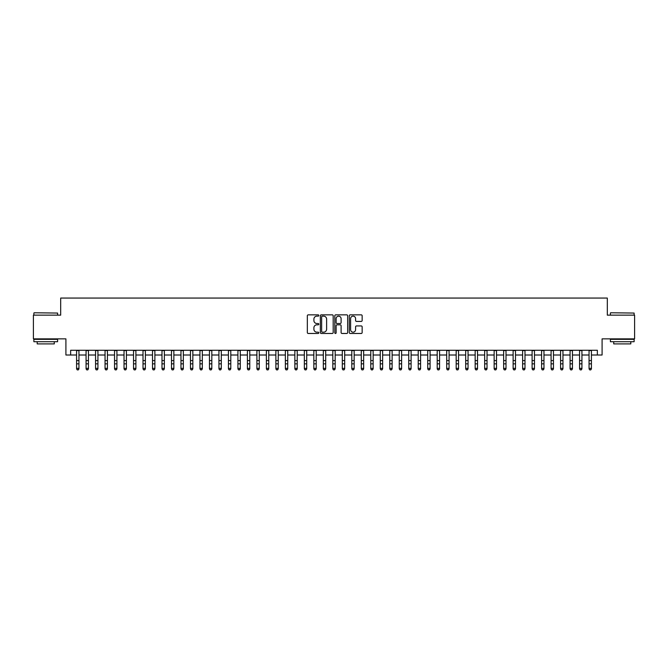 <?xml version="1.0" encoding="UTF-8"?>
<svg xmlns="http://www.w3.org/2000/svg" width="668" height="668" viewBox="0 0 668 668"><rect width="100%" height="100%" fill="white"/><g stroke="black" fill="none" stroke-linecap="round" stroke-linejoin="round"><path stroke-width="1" d="M318.82 315.496A0.651 0.651 0 0 0 318.16 314.845L308.265 314.845A0.935 0.935 0 0 0 307.338 315.78L307.338 332.547A0.935 0.935 0 0 0 308.265 333.474L318.16 333.474A0.651 0.651 0 0 0 318.82 332.823A0.651 0.651 0 0 0 318.16 332.171L316.882 332.171A2.981 2.981 0 0 1 313.902 329.19L313.902 327.796A2.981 2.981 0 0 1 316.882 324.815L318.16 324.815A0.651 0.651 0 0 0 318.82 324.164A0.651 0.651 0 0 0 318.16 323.512L316.882 323.512A2.981 2.981 0 0 1 313.902 320.531L313.902 319.129A2.981 2.981 0 0 1 316.882 316.148L318.16 316.148A0.651 0.651 0 0 0 318.82 315.496M361.221 321.417A0.935 0.935 0 0 0 362.156 320.481L362.156 315.78A0.935 0.935 0 0 0 361.221 314.845L350.232 314.845A0.935 0.935 0 0 0 349.297 315.78L349.297 332.547A0.935 0.935 0 0 0 350.232 333.474L361.221 333.474A0.935 0.935 0 0 0 362.156 332.547L362.156 326.861A0.935 0.935 0 0 0 361.221 325.934L356.52 325.934A0.935 0.935 0 0 0 355.585 326.861L355.585 329.683A2.488 2.488 0 0 1 353.096 332.171A2.488 2.488 0 0 1 350.608 329.683L350.608 318.644A2.488 2.488 0 0 1 353.096 316.148A2.488 2.488 0 0 1 355.585 318.644L355.585 320.481A0.935 0.935 0 0 0 356.52 321.417L361.221 321.417M70.649 355.009L70.649 350.257L597.351 350.257L597.351 355.009L602.093 355.009L602.093 338.868L634.6 338.868L634.6 315.146L607.312 315.146L607.312 298.062L60.688 298.062L60.688 315.146L33.4 315.146L33.4 338.868L65.907 338.868L65.907 355.009L76.578 355.009M333.182 315.78A0.935 0.935 0 0 0 332.255 314.845L321.258 314.845A0.935 0.935 0 0 0 320.331 315.78L320.331 332.547A0.935 0.935 0 0 0 321.258 333.474L332.255 333.474A0.935 0.935 0 0 0 333.182 332.547L333.182 315.78M335.745 314.845L346.742 314.845A0.935 0.935 0 0 1 347.669 315.78L347.669 332.547A0.935 0.935 0 0 1 346.742 333.474L342.033 333.474A0.935 0.935 0 0 1 341.106 332.547L341.106 325.742A0.935 0.935 0 0 0 340.171 324.815L337.048 324.815A0.935 0.935 0 0 0 336.121 325.742L336.121 332.823A0.651 0.651 0 0 1 335.47 333.474A0.651 0.651 0 0 1 334.818 332.823L334.818 315.78A0.935 0.935 0 0 1 335.745 314.845M78.949 355.009L86.072 355.009M88.443 355.009L95.557 355.009M97.929 355.009L105.051 355.009M107.423 355.009L114.537 355.009M116.917 355.009L124.031 355.009M126.402 355.009L133.525 355.009M135.896 355.009L143.01 355.009M145.382 355.009L152.504 355.009M154.876 355.009L161.99 355.009M164.361 355.009L171.484 355.009M173.855 355.009L180.97 355.009M183.341 355.009L190.463 355.009M192.835 355.009L199.949 355.009M202.321 355.009L209.443 355.009M211.814 355.009L218.929 355.009M221.308 355.009L228.423 355.009M230.794 355.009L237.917 355.009M240.288 355.009L247.402 355.009M249.774 355.009L256.896 355.009M259.267 355.009L266.382 355.009M268.753 355.009L275.876 355.009M278.247 355.009L285.361 355.009M287.733 355.009L294.855 355.009M297.227 355.009L304.341 355.009M306.712 355.009L313.835 355.009M316.206 355.009L323.32 355.009M325.7 355.009L332.814 355.009M335.186 355.009L342.3 355.009M344.68 355.009L351.794 355.009M354.165 355.009L361.288 355.009M363.659 355.009L370.773 355.009M373.145 355.009L380.267 355.009M382.639 355.009L389.753 355.009M392.124 355.009L399.247 355.009M401.618 355.009L408.732 355.009M411.104 355.009L418.226 355.009M420.598 355.009L427.712 355.009M430.083 355.009L437.206 355.009M439.577 355.009L446.692 355.009M449.071 355.009L456.186 355.009M458.557 355.009L465.68 355.009M468.051 355.009L475.165 355.009M477.536 355.009L484.659 355.009M487.03 355.009L494.145 355.009M496.516 355.009L503.639 355.009M506.01 355.009L513.124 355.009M515.496 355.009L522.618 355.009M524.99 355.009L532.104 355.009M534.475 355.009L541.598 355.009M543.969 355.009L551.083 355.009M553.463 355.009L560.577 355.009M562.949 355.009L570.071 355.009M572.443 355.009L579.557 355.009M581.928 355.009L589.051 355.009M591.422 355.009L597.351 355.009M322.285 316.148A0.651 0.651 0 0 0 321.634 316.799L321.634 331.52A0.651 0.651 0 0 0 322.285 332.171L323.638 332.171A2.981 2.981 0 0 0 326.619 329.19L326.619 319.129A2.981 2.981 0 0 0 323.638 316.148L322.285 316.148M341.106 318.686A2.488 2.488 0 0 0 338.609 316.198A2.488 2.488 0 0 0 336.121 318.686L336.121 322.577A0.935 0.935 0 0 0 337.048 323.512L340.171 323.512A0.935 0.935 0 0 0 341.106 322.577L341.106 318.686M78.949 350.257L78.949 368.895L78.239 369.938L77.296 369.721L78.239 369.938M76.578 350.257L76.578 368.36L78.949 368.36L78.239 369.721M77.296 369.938L76.578 368.895L77.296 369.721M34.16 312.774L57.598 313.058L34.16 312.774M45.741 341.715L33.876 341.715L33.876 339.344L57.598 339.344L57.598 341.715L45.741 341.715M54.275 341.715L54.275 343.903L37.199 343.903L37.199 341.715M610.686 312.774L634.124 313.058L610.686 312.774M622.259 341.715L610.402 341.715L610.402 339.344L634.124 339.344L634.124 341.715L622.259 341.715M630.801 341.715L630.801 343.903L613.725 343.903L613.725 341.715M88.443 350.257L88.443 368.895L87.733 369.938L86.782 369.721L87.733 369.938M86.072 350.257L86.072 368.36L88.443 368.36L87.733 369.721M86.782 369.938L86.072 368.895L86.782 369.721M97.929 350.257L97.929 368.895L97.219 369.938L96.275 369.721L97.219 369.938M95.557 350.257L95.557 368.36L97.929 368.36L97.219 369.721M96.275 369.938L95.557 368.895L96.275 369.721M107.423 350.257L107.423 368.895L106.713 369.938L105.761 369.721L106.713 369.938M105.051 350.257L105.051 368.36L107.423 368.36L106.713 369.721M105.761 369.938L105.051 368.895L105.761 369.721M116.917 350.257L116.917 368.895L116.199 369.938L115.255 369.721L116.199 369.938M114.537 350.257L114.537 368.36L116.917 368.36L116.199 369.721M115.255 369.938L114.537 368.895L115.255 369.721M126.402 350.257L126.402 368.895L125.693 369.938L124.741 369.721L125.693 369.938M124.031 350.257L124.031 368.36L126.402 368.36L125.693 369.721M124.741 369.938L124.031 368.895L124.741 369.721M135.896 350.257L135.896 368.895L135.178 369.938L134.235 369.721L135.178 369.938M133.525 350.257L133.525 368.36L135.896 368.36L135.178 369.721M134.235 369.938L133.525 368.895L134.235 369.721M145.382 350.257L145.382 368.895L144.672 369.938L143.72 369.721L144.672 369.938M143.01 350.257L143.01 368.36L145.382 368.36L144.672 369.721M143.72 369.938L143.01 368.895L143.72 369.721M154.876 350.257L154.876 368.895L154.166 369.938L153.214 369.721L154.166 369.938M152.504 350.257L152.504 368.36L154.876 368.36L154.166 369.721M153.214 369.938L152.504 368.895L153.214 369.721M164.361 350.257L164.361 368.895L163.652 369.938L162.7 369.721L163.652 369.938M161.99 350.257L161.99 368.36L164.361 368.36L163.652 369.721M162.7 369.938L161.99 368.895L162.7 369.721M173.855 350.257L173.855 368.895L173.146 369.938L172.194 369.721L173.146 369.938M171.484 350.257L171.484 368.36L173.855 368.36L173.146 369.721M172.194 369.938L171.484 368.895L172.194 369.721M183.341 350.257L183.341 368.895L182.631 369.938L181.679 369.721L182.631 369.938M180.97 350.257L180.97 368.36L183.341 368.36L182.631 369.721M181.679 369.938L180.97 368.895L181.679 369.721M192.835 350.257L192.835 368.895L192.125 369.938L191.173 369.721L192.125 369.938M190.463 350.257L190.463 368.36L192.835 368.36L192.125 369.721M191.173 369.938L190.463 368.895L191.173 369.721M202.321 350.257L202.321 368.895L201.611 369.938L200.667 369.721L201.611 369.938M199.949 350.257L199.949 368.36L202.321 368.36L201.611 369.721M200.667 369.938L199.949 368.895L200.667 369.721M211.814 350.257L211.814 368.895L211.105 369.938L210.153 369.721L211.105 369.938M209.443 350.257L209.443 368.36L211.814 368.36L211.105 369.721M210.153 369.938L209.443 368.895L210.153 369.721M221.308 350.257L221.308 368.895L220.59 369.938L219.647 369.721L220.59 369.938M218.929 350.257L218.929 368.36L221.308 368.36L220.59 369.721M219.647 369.938L218.929 368.895L219.647 369.721M230.794 350.257L230.794 368.895L230.084 369.938L229.132 369.721L230.084 369.938M228.423 350.257L228.423 368.36L230.794 368.36L230.084 369.721M229.132 369.938L228.423 368.895L229.132 369.721M240.288 350.257L240.288 368.895L239.57 369.938L238.626 369.721L239.57 369.938M237.917 350.257L237.917 368.36L240.288 368.36L239.57 369.721M238.626 369.938L237.917 368.895L238.626 369.721M249.774 350.257L249.774 368.895L249.064 369.938L248.112 369.721L249.064 369.938M247.402 350.257L247.402 368.36L249.774 368.36L249.064 369.721M248.112 369.938L247.402 368.895L248.112 369.721M259.267 350.257L259.267 368.895L258.549 369.938L257.606 369.721L258.549 369.938M256.896 350.257L256.896 368.36L259.267 368.36L258.549 369.721M257.606 369.938L256.896 368.895L257.606 369.721M268.753 350.257L268.753 368.895L268.043 369.938L267.091 369.721L268.043 369.938M266.382 350.257L266.382 368.36L268.753 368.36L268.043 369.721M267.091 369.938L266.382 368.895L267.091 369.721M278.247 350.257L278.247 368.895L277.537 369.938L276.585 369.721L277.537 369.938M275.876 350.257L275.876 368.36L278.247 368.36L277.537 369.721M276.585 369.938L275.876 368.895L276.585 369.721M287.733 350.257L287.733 368.895L287.023 369.938L286.071 369.721L287.023 369.938M285.361 350.257L285.361 368.36L287.733 368.36L287.023 369.721M286.071 369.938L285.361 368.895L286.071 369.721M297.227 350.257L297.227 368.895L296.517 369.938L295.565 369.721L296.517 369.938M294.855 350.257L294.855 368.36L297.227 368.36L296.517 369.721M295.565 369.938L294.855 368.895L295.565 369.721M306.712 350.257L306.712 368.895L306.002 369.938L305.059 369.721L306.002 369.938M304.341 350.257L304.341 368.36L306.712 368.36L306.002 369.721M305.059 369.938L304.341 368.895L305.059 369.721M316.206 350.257L316.206 368.895L315.496 369.938L314.544 369.721L315.496 369.938M313.835 350.257L313.835 368.36L316.206 368.36L315.496 369.721M314.544 369.938L313.835 368.895L314.544 369.721M325.7 350.257L325.7 368.895L324.982 369.938L324.038 369.721L324.982 369.938M323.32 350.257L323.32 368.36L325.7 368.36L324.982 369.721M324.038 369.938L323.32 368.895L324.038 369.721M335.186 350.257L335.186 368.895L334.476 369.938L333.524 369.721L334.476 369.938M332.814 350.257L332.814 368.36L335.186 368.36L334.476 369.721M333.524 369.938L332.814 368.895L333.524 369.721M344.68 350.257L344.68 368.895L343.962 369.938L343.018 369.721L343.962 369.938M342.3 350.257L342.3 368.36L344.68 368.36L343.962 369.721M343.018 369.938L342.3 368.895L343.018 369.721M354.165 350.257L354.165 368.895L353.455 369.938L352.504 369.721L353.455 369.938M351.794 350.257L351.794 368.36L354.165 368.36L353.455 369.721M352.504 369.938L351.794 368.895L352.504 369.721M363.659 350.257L363.659 368.895L362.941 369.938L361.998 369.721L362.941 369.938M361.288 350.257L361.288 368.36L363.659 368.36L362.941 369.721M361.998 369.938L361.288 368.895L361.998 369.721M373.145 350.257L373.145 368.895L372.435 369.938L371.483 369.721L372.435 369.938M370.773 350.257L370.773 368.36L373.145 368.36L372.435 369.721M371.483 369.938L370.773 368.895L371.483 369.721M382.639 350.257L382.639 368.895L381.929 369.938L380.977 369.721L381.929 369.938M380.267 350.257L380.267 368.36L382.639 368.36L381.929 369.721M380.977 369.938L380.267 368.895L380.977 369.721M392.124 350.257L392.124 368.895L391.415 369.938L390.463 369.721L391.415 369.938M389.753 350.257L389.753 368.36L392.124 368.36L391.415 369.721M390.463 369.938L389.753 368.895L390.463 369.721M401.618 350.257L401.618 368.895L400.909 369.938L399.957 369.721L400.909 369.938M399.247 350.257L399.247 368.36L401.618 368.36L400.909 369.721M399.957 369.938L399.247 368.895L399.957 369.721M411.104 350.257L411.104 368.895L410.394 369.938L409.451 369.721L410.394 369.938M408.732 350.257L408.732 368.36L411.104 368.36L410.394 369.721M409.451 369.938L408.732 368.895L409.451 369.721M420.598 350.257L420.598 368.895L419.888 369.938L418.936 369.721L419.888 369.938M418.226 350.257L418.226 368.36L420.598 368.36L419.888 369.721M418.936 369.938L418.226 368.895L418.936 369.721M430.083 350.257L430.083 368.895L429.374 369.938L428.43 369.721L429.374 369.938M427.712 350.257L427.712 368.36L430.083 368.36L429.374 369.721M428.43 369.938L427.712 368.895L428.43 369.721M439.577 350.257L439.577 368.895L438.868 369.938L437.916 369.721L438.868 369.938M437.206 350.257L437.206 368.36L439.577 368.36L438.868 369.721M437.916 369.938L437.206 368.895L437.916 369.721M449.071 350.257L449.071 368.895L448.353 369.938L447.41 369.721L448.353 369.938M446.692 350.257L446.692 368.36L449.071 368.36L448.353 369.721M447.41 369.938L446.692 368.895L447.41 369.721M458.557 350.257L458.557 368.895L457.847 369.938L456.895 369.721L457.847 369.938M456.186 350.257L456.186 368.36L458.557 368.36L457.847 369.721M456.895 369.938L456.186 368.895L456.895 369.721M468.051 350.257L468.051 368.895L467.333 369.938L466.389 369.721L467.333 369.938M465.68 350.257L465.68 368.36L468.051 368.36L467.333 369.721M466.389 369.938L465.68 368.895L466.389 369.721M477.536 350.257L477.536 368.895L476.827 369.938L475.875 369.721L476.827 369.938M475.165 350.257L475.165 368.36L477.536 368.36L476.827 369.721M475.875 369.938L475.165 368.895L475.875 369.721M487.03 350.257L487.03 368.895L486.321 369.938L485.369 369.721L486.321 369.938M484.659 350.257L484.659 368.36L487.03 368.36L486.321 369.721M485.369 369.938L484.659 368.895L485.369 369.721M496.516 350.257L496.516 368.895L495.806 369.938L494.854 369.721L495.806 369.938M494.145 350.257L494.145 368.36L496.516 368.36L495.806 369.721M494.854 369.938L494.145 368.895L494.854 369.721M506.01 350.257L506.01 368.895L505.3 369.938L504.348 369.721L505.3 369.938M503.639 350.257L503.639 368.36L506.01 368.36L505.3 369.721M504.348 369.938L503.639 368.895L504.348 369.721M515.496 350.257L515.496 368.895L514.786 369.938L513.834 369.721L514.786 369.938M513.124 350.257L513.124 368.36L515.496 368.36L514.786 369.721M513.834 369.938L513.124 368.895L513.834 369.721M524.99 350.257L524.99 368.895L524.28 369.938L523.328 369.721L524.28 369.938M522.618 350.257L522.618 368.36L524.99 368.36L524.28 369.721M523.328 369.938L522.618 368.895L523.328 369.721M534.475 350.257L534.475 368.895L533.765 369.938L532.822 369.721L533.765 369.938M532.104 350.257L532.104 368.36L534.475 368.36L533.765 369.721M532.822 369.938L532.104 368.895L532.822 369.721M543.969 350.257L543.969 368.895L543.259 369.938L542.307 369.721L543.259 369.938M541.598 350.257L541.598 368.36L543.969 368.36L543.259 369.721M542.307 369.938L541.598 368.895L542.307 369.721M553.463 350.257L553.463 368.895L552.745 369.938L551.801 369.721L552.745 369.938M551.083 350.257L551.083 368.36L553.463 368.36L552.745 369.721M551.801 369.938L551.083 368.895L551.801 369.721M562.949 350.257L562.949 368.895L562.239 369.938L561.287 369.721L562.239 369.938M560.577 350.257L560.577 368.36L562.949 368.36L562.239 369.721M561.287 369.938L560.577 368.895L561.287 369.721M572.443 350.257L572.443 368.895L571.725 369.938L570.781 369.721L571.725 369.938M570.071 350.257L570.071 368.36L572.443 368.36L571.725 369.721M570.781 369.938L570.071 368.895L570.781 369.721M581.928 350.257L581.928 368.895L581.218 369.938L580.267 369.721L581.218 369.938M579.557 350.257L579.557 368.36L581.928 368.36L581.218 369.721M580.267 369.938L579.557 368.895L580.267 369.721M591.422 350.257L591.422 368.895L590.704 369.938L589.76 369.721L590.704 369.938M589.051 350.257L589.051 368.36L591.422 368.36L590.704 369.721M589.76 369.938L589.051 368.895L589.76 369.721M78.949 360.586L76.578 360.586M78.949 363.843L76.578 363.843M78.949 350.566L76.578 350.566M88.443 360.586L86.072 360.586M88.443 363.843L86.072 363.843M88.443 350.566L86.072 350.566M97.929 360.586L95.557 360.586M97.929 363.843L95.557 363.843M97.929 350.566L95.557 350.566M107.423 360.586L105.051 360.586M107.423 363.843L105.051 363.843M107.423 350.566L105.051 350.566M116.917 360.586L114.537 360.586M116.917 363.843L114.537 363.843M116.917 350.566L114.537 350.566M126.402 360.586L124.031 360.586M126.402 363.843L124.031 363.843M126.402 350.566L124.031 350.566M135.896 360.586L133.525 360.586M135.896 363.843L133.525 363.843M135.896 350.566L133.525 350.566M145.382 360.586L143.01 360.586M145.382 363.843L143.01 363.843M145.382 350.566L143.01 350.566M154.876 360.586L152.504 360.586M154.876 363.843L152.504 363.843M154.876 350.566L152.504 350.566M164.361 360.586L161.99 360.586M164.361 363.843L161.99 363.843M164.361 350.566L161.99 350.566M173.855 360.586L171.484 360.586M173.855 363.843L171.484 363.843M173.855 350.566L171.484 350.566M183.341 360.586L180.97 360.586M183.341 363.843L180.97 363.843M183.341 350.566L180.97 350.566M192.835 360.586L190.463 360.586M192.835 363.843L190.463 363.843M192.835 350.566L190.463 350.566M202.321 360.586L199.949 360.586M202.321 363.843L199.949 363.843M202.321 350.566L199.949 350.566M211.814 360.586L209.443 360.586M211.814 363.843L209.443 363.843M211.814 350.566L209.443 350.566M221.308 360.586L218.929 360.586M221.308 363.843L218.929 363.843M221.308 350.566L218.929 350.566M230.794 360.586L228.423 360.586M230.794 363.843L228.423 363.843M230.794 350.566L228.423 350.566M240.288 360.586L237.917 360.586M240.288 363.843L237.917 363.843M240.288 350.566L237.917 350.566M249.774 360.586L247.402 360.586M249.774 363.843L247.402 363.843M249.774 350.566L247.402 350.566M259.267 360.586L256.896 360.586M259.267 363.843L256.896 363.843M259.267 350.566L256.896 350.566M268.753 360.586L266.382 360.586M268.753 363.843L266.382 363.843M268.753 350.566L266.382 350.566M278.247 360.586L275.876 360.586M278.247 363.843L275.876 363.843M278.247 350.566L275.876 350.566M287.733 360.586L285.361 360.586M287.733 363.843L285.361 363.843M287.733 350.566L285.361 350.566M297.227 360.586L294.855 360.586M297.227 363.843L294.855 363.843M297.227 350.566L294.855 350.566M306.712 360.586L304.341 360.586M306.712 363.843L304.341 363.843M306.712 350.566L304.341 350.566M316.206 360.586L313.835 360.586M316.206 363.843L313.835 363.843M316.206 350.566L313.835 350.566M325.7 360.586L323.32 360.586M325.7 363.843L323.32 363.843M325.7 350.566L323.32 350.566M335.186 360.586L332.814 360.586M335.186 363.843L332.814 363.843M335.186 350.566L332.814 350.566M344.68 360.586L342.3 360.586M344.68 363.843L342.3 363.843M344.68 350.566L342.3 350.566M354.165 360.586L351.794 360.586M354.165 363.843L351.794 363.843M354.165 350.566L351.794 350.566M363.659 360.586L361.288 360.586M363.659 363.843L361.288 363.843M363.659 350.566L361.288 350.566M373.145 360.586L370.773 360.586M373.145 363.843L370.773 363.843M373.145 350.566L370.773 350.566M382.639 360.586L380.267 360.586M382.639 363.843L380.267 363.843M382.639 350.566L380.267 350.566M392.124 360.586L389.753 360.586M392.124 363.843L389.753 363.843M392.124 350.566L389.753 350.566M401.618 360.586L399.247 360.586M401.618 363.843L399.247 363.843M401.618 350.566L399.247 350.566M411.104 360.586L408.732 360.586M411.104 363.843L408.732 363.843M411.104 350.566L408.732 350.566M420.598 360.586L418.226 360.586M420.598 363.843L418.226 363.843M420.598 350.566L418.226 350.566M430.083 360.586L427.712 360.586M430.083 363.843L427.712 363.843M430.083 350.566L427.712 350.566M439.577 360.586L437.206 360.586M439.577 363.843L437.206 363.843M439.577 350.566L437.206 350.566M449.071 360.586L446.692 360.586M449.071 363.843L446.692 363.843M449.071 350.566L446.692 350.566M458.557 360.586L456.186 360.586M458.557 363.843L456.186 363.843M458.557 350.566L456.186 350.566M468.051 360.586L465.68 360.586M468.051 363.843L465.68 363.843M468.051 350.566L465.68 350.566M477.536 360.586L475.165 360.586M477.536 363.843L475.165 363.843M477.536 350.566L475.165 350.566M487.03 360.586L484.659 360.586M487.03 363.843L484.659 363.843M487.03 350.566L484.659 350.566M496.516 360.586L494.145 360.586M496.516 363.843L494.145 363.843M496.516 350.566L494.145 350.566M506.01 360.586L503.639 360.586M506.01 363.843L503.639 363.843M506.01 350.566L503.639 350.566M515.496 360.586L513.124 360.586M515.496 363.843L513.124 363.843M515.496 350.566L513.124 350.566M524.99 360.586L522.618 360.586M524.99 363.843L522.618 363.843M524.99 350.566L522.618 350.566M534.475 360.586L532.104 360.586M534.475 363.843L532.104 363.843M534.475 350.566L532.104 350.566M543.969 360.586L541.598 360.586M543.969 363.843L541.598 363.843M543.969 350.566L541.598 350.566M553.463 360.586L551.083 360.586M553.463 363.843L551.083 363.843M553.463 350.566L551.083 350.566M562.949 360.586L560.577 360.586M562.949 363.843L560.577 363.843M562.949 350.566L560.577 350.566M572.443 360.586L570.071 360.586M572.443 363.843L570.071 363.843M572.443 350.566L570.071 350.566M581.928 360.586L579.557 360.586M581.928 363.843L579.557 363.843M581.928 350.566L579.557 350.566M591.422 360.586L589.051 360.586M591.422 363.843L589.051 363.843M591.422 350.566L589.051 350.566M33.876 315.146L33.876 313.058M39.287 339.344L39.287 338.868M52.188 339.344L52.188 338.868M57.598 315.146L57.598 313.058M610.402 315.146L610.402 313.058M615.812 339.344L615.812 338.868M628.713 339.344L628.713 338.868M634.124 315.146L634.124 313.058"/></g></svg>
